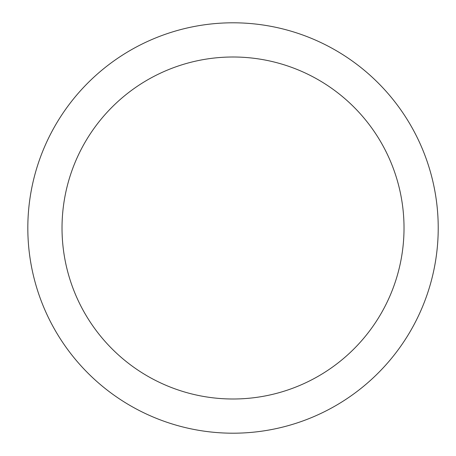 <?xml version="1.0" encoding="UTF-8"?>
<svg xmlns="http://www.w3.org/2000/svg" width="456" height="456" viewBox="0 0 456 456"><rect width="100%" height="100%" fill="white"/><g stroke="black" fill="none" stroke-linecap="round" stroke-linejoin="round"><path stroke-width="0.68" d="M233.022 22.8A205.2 205.2 0 0 1 438.222 228A205.2 205.2 0 0 1 233.022 433.2A205.2 205.2 0 0 1 27.822 228A205.2 205.2 0 0 1 233.022 22.8M233.022 399A171 171 0 0 1 62.022 228A171 171 0 0 1 233.022 57A171 171 0 0 1 404.022 228A171 171 0 0 1 233.022 399"/></g></svg>
